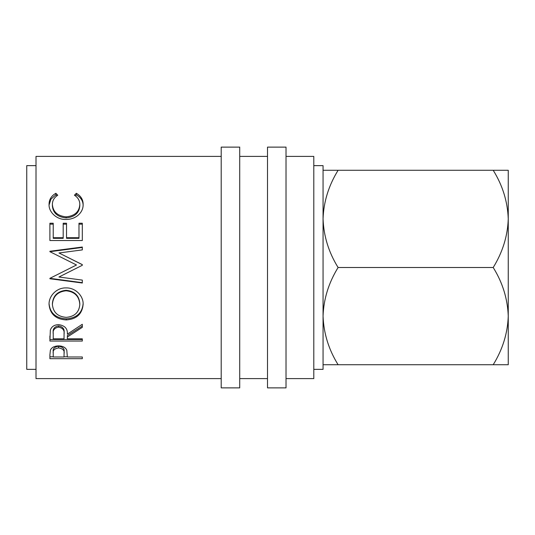 <?xml version="1.0" encoding="UTF-8"?>
<svg xmlns="http://www.w3.org/2000/svg" width="535" height="535" viewBox="0 0 535 535"><rect width="100%" height="100%" fill="white"/><g stroke="black" fill="none" stroke-linecap="round" stroke-linejoin="round"><path stroke-width="0.8" d="M508.25 204.27L508.25 218.889L508.25 204.27M493.21 364.723C502.659 349.395 507.675 333.185 508.25 316.111C507.621 298.838 502.612 282.634 493.21 267.5C502.659 252.166 507.675 235.962 508.25 218.889C507.621 201.615 502.612 185.411 493.21 170.277L508.25 170.277L508.25 364.723L338.1 364.723C328.697 349.589 323.682 333.385 323.06 316.111C323.635 299.038 328.644 282.834 338.1 267.5C328.697 252.366 323.682 236.162 323.06 218.889C323.635 201.815 328.644 185.605 338.1 170.277L323.06 170.277M239.72 387.875L239.72 147.125L221.202 147.125L221.202 387.875L239.72 387.875M286.018 387.875L286.018 147.125L267.5 147.125L267.5 387.875L286.018 387.875M313.798 369.357L323.06 369.357L323.06 165.643L313.798 165.643M36.012 165.643L26.75 165.643L26.75 369.357L36.012 369.357M286.018 378.613L313.798 378.613L313.798 156.387L286.018 156.387M267.5 156.387L239.72 156.387M267.5 378.613L239.72 378.613M49.902 354.912L50.384 350.164C51.634 347.429 54.369 346.005 58.589 345.891C62.936 346.011 65.678 347.489 66.815 350.338L67.35 356.999L82.31 356.999L82.31 358.691L49.902 358.691L49.902 354.912L49.902 356.791L53.226 356.791M67.35 337.01L67.35 338.836L82.31 338.836L82.31 341.042L49.902 341.042L50.343 330.135C51.5 326.651 54.242 324.819 58.569 324.631C64.842 325.514 67.771 328.691 67.35 334.168L82.31 324.277L82.31 327.34L67.35 337.01L67.35 335.559L82.31 326.089L82.31 324.277M66.093 287.924C75.134 287.536 83.507 295.708 83.139 304.315C82.25 313.965 76.619 319.168 66.246 319.937C55.834 319.275 50.109 314.145 49.066 304.555C48.611 295.902 56.864 287.502 66.093 287.924M82.31 265.28L58.937 277.016L82.31 280.099L82.31 283.002L49.902 278.755L49.902 278.34L76.492 264.979L49.902 251.684L49.902 251.263L82.31 247.023L82.31 249.898L58.99 252.968L82.31 264.624L82.31 265.28L82.31 264.685L58.99 252.968M49.902 223.235L53.226 223.235L53.226 237.714L63.197 237.714L63.197 223.235L66.521 223.235L66.521 237.714L78.986 237.714L78.986 223.235L82.31 223.235L82.31 240.529L49.902 240.529L49.902 223.235M57.793 195.208C54.175 197.515 52.376 200.625 52.39 204.537C52.998 211.867 57.579 215.973 66.133 216.849C74.766 215.946 79.327 211.786 79.815 204.37C79.768 200.551 77.97 197.495 74.412 195.208L76.344 193.296C80.879 195.93 83.146 199.622 83.139 204.357C83.253 208.79 81.36 212.596 77.468 215.786C74.138 218.267 70.286 219.49 65.912 219.457C56.63 219.832 48.591 211.947 49.066 204.39C49.039 199.615 51.3 195.917 55.847 193.296L57.793 195.208M221.202 156.387L36.012 156.387L36.012 378.613L221.202 378.613M323.06 364.723L338.1 364.723M493.21 170.277L338.1 170.277M493.21 267.5L338.1 267.5M52.39 204.537L52.39 205.848C52.998 213.024 57.579 217.043 66.133 217.905C74.766 217.023 79.327 212.95 79.815 205.687L79.815 204.37M66.133 216.849L66.133 217.905M75.308 195.837L76.344 194.84C80.879 197.422 83.146 201.033 83.139 205.674M76.344 193.296L76.344 194.84M49.086 204.938L50.932 199.167L55.847 194.84L56.877 195.823M55.847 193.296L55.847 194.84M49.902 240.529L49.902 224.158L53.226 224.158M53.226 237.714L53.226 238.336L63.197 238.336L63.197 237.714M63.197 224.158L66.521 224.158M66.521 237.714L66.521 238.336L78.986 238.336L78.986 237.714M78.986 224.158L82.31 224.158L82.31 240.529M77.896 267.5L58.937 277.016M82.31 249.898L82.31 247.451L49.902 251.684M71.476 267.5L76.492 264.979M82.31 280.099L82.31 282.681L49.902 278.34M83.139 303.546C82.25 312.995 76.619 318.091 66.246 318.847C55.834 318.198 50.109 313.176 49.066 303.786M66.246 319.937L66.246 318.847M79.815 304.422L79.815 303.653C79.18 295.594 74.606 291.14 66.086 290.284C57.633 291.194 53.072 295.648 52.39 303.653L52.39 304.422C53.146 312.373 57.76 316.687 66.233 317.355C74.619 316.646 79.147 312.333 79.815 304.422C79.18 296.196 74.606 291.642 66.086 290.772C57.633 291.695 53.072 296.243 52.39 304.422M66.086 290.284L66.086 290.772M49.902 336.06L49.902 339.511L82.31 339.511L82.31 338.836M58.562 325.868C54.403 326.691 52.624 328.965 53.226 332.69L53.226 338.836L64.026 338.836L64.073 334.174C64.655 330.329 62.822 327.968 58.562 327.112L58.562 325.868C62.822 326.711 64.655 329.018 64.073 332.797L64.073 334.174L64.073 332.797M58.562 327.112C54.403 327.948 52.624 330.276 53.226 334.074M82.31 358.691L82.31 356.999M67.35 356.791L64.033 356.791M58.603 346.252C54.456 346.887 52.664 348.659 53.226 351.569L53.226 356.999L64.026 356.999L64.1 351.716C64.668 348.746 62.836 346.914 58.603 346.252L58.603 347.924C54.456 348.573 52.664 350.385 53.226 353.361M64.1 351.729L64.1 353.521C64.668 350.472 62.836 348.606 58.603 347.924"/></g></svg>
